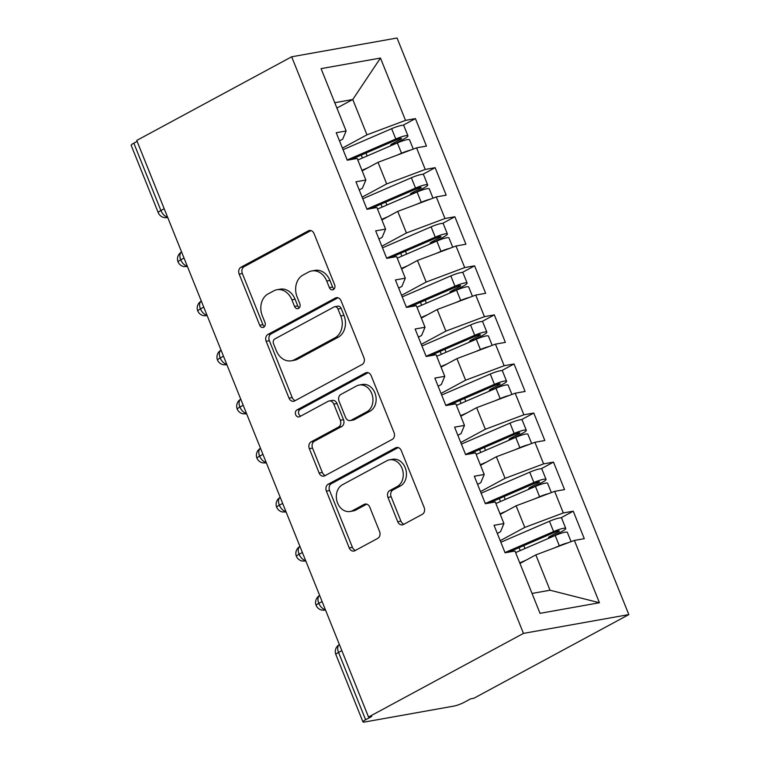 <?xml version="1.0" encoding="UTF-8"?>
<svg xmlns="http://www.w3.org/2000/svg" width="760" height="760" viewBox="0 0 760 760"><rect width="100%" height="100%" fill="white"/><g stroke="black" fill="none" stroke-linecap="round" stroke-linejoin="round"><path stroke-width="1.14" d="M333.374 289.598A3.676 2.926 -100.1 0 0 334.637 284.81L314.06 233.633A5.253 4.18 -100.1 0 0 309.396 230.48A5.253 4.18 -100.1 0 0 308.38 230.831L240.958 267.235A5.253 4.18 -100.1 0 0 239.153 274.075L259.72 325.251A3.676 2.926 -100.1 0 0 262.988 327.455A3.676 2.926 -100.1 0 0 263.701 327.209A3.676 2.926 -100.1 0 0 264.964 322.42L262.305 315.799A16.815 13.376 -100.1 0 1 268.099 293.911L273.714 290.88A16.815 13.376 -100.1 0 1 276.963 289.74A16.815 13.376 -100.1 0 1 291.897 299.82L294.557 306.441A3.676 2.926 -100.1 0 0 297.825 308.655A3.676 2.926 -100.1 0 0 298.537 308.398A3.676 2.926 -100.1 0 0 299.801 303.61L297.141 296.989A16.815 13.376 -100.1 0 1 302.926 275.11L308.55 272.07A16.815 13.376 -100.1 0 1 311.79 270.94A16.815 13.376 -100.1 0 1 326.733 281.019L329.394 287.641A3.676 2.926 -100.1 0 0 332.661 289.845A3.676 2.926 -100.1 0 0 333.374 289.598M397.736 521.721A5.253 4.18 -100.1 0 0 402.401 524.865A5.253 4.18 -100.1 0 0 403.417 524.514L422.332 514.302A5.253 4.18 -100.1 0 0 424.147 507.461L401.299 450.623A5.253 4.18 -100.1 0 0 396.625 447.478A5.253 4.18 -100.1 0 0 395.618 447.83L328.187 484.234A5.253 4.18 -100.1 0 0 326.382 491.074L349.229 547.903A5.253 4.18 -100.1 0 0 353.903 551.057A5.253 4.18 -100.1 0 0 354.91 550.706L377.758 538.365A5.253 4.18 -100.1 0 0 379.572 531.525L369.797 507.205A5.253 4.18 -100.1 0 0 365.123 504.051A5.253 4.18 -100.1 0 0 364.106 504.412L352.783 510.53A14.05 11.181 -100.1 0 1 350.065 511.48A14.05 11.181 -100.1 0 1 337.003 501.353A14.05 11.181 -100.1 0 1 342.418 484.756L386.802 460.788A14.05 11.181 -100.1 0 1 389.519 459.838A14.05 11.181 -100.1 0 1 402.581 469.955A14.05 11.181 -100.1 0 1 397.166 486.561L389.766 490.551A5.253 4.18 -100.1 0 0 387.961 497.392L397.736 521.721L400.928 521.151A5.253 4.18 -100.1 0 0 403.997 524.2M136.743 140.439L291.669 56.791L523.459 633.394L368.534 717.041L136.743 140.439M362.111 364.496A5.253 4.18 -100.1 0 0 363.926 357.666L341.078 300.827A5.253 4.18 -100.1 0 0 336.404 297.673A5.253 4.18 -100.1 0 0 335.397 298.024L267.976 334.428A5.253 4.18 -100.1 0 0 266.161 341.269L289.009 398.107A5.253 4.18 -100.1 0 0 293.683 401.261A5.253 4.18 -100.1 0 0 294.69 400.9L362.111 364.496M371.184 375.725L394.031 432.563A5.253 4.18 -100.1 0 1 392.226 439.403L324.805 475.798A5.253 4.18 -100.1 0 1 323.788 476.159A5.253 4.18 -100.1 0 1 319.124 473.005L309.339 448.685A5.253 4.18 -100.1 0 1 311.153 441.845L338.494 427.082A5.253 4.18 -100.1 0 0 340.309 420.242L333.82 404.101A5.253 4.18 -100.1 0 0 329.147 400.957A5.253 4.18 -100.1 0 0 328.139 401.308L299.668 416.68A3.676 2.926 -100.1 0 1 298.955 416.926A3.676 2.926 -100.1 0 1 295.535 414.285A3.676 2.926 -100.1 0 1 296.96 409.934L365.503 372.932A5.253 4.18 -100.1 0 1 366.519 372.571A5.253 4.18 -100.1 0 1 371.184 375.725M368.534 717.041L371.726 716.471L365.617 719.767A8.027 1.235 158.1 0 0 362.957 721.905A8.027 1.235 158.1 0 0 364.686 722L454.09 706.049A8.027 1.235 158.1 0 0 464.607 702.107L470.715 698.811L473.908 698.24L628.833 614.593L523.459 633.394M628.833 614.593L397.043 38L291.669 56.791M336.917 108.062L352.763 99.503L380.465 58.045L321.072 68.638L346.123 130.967L336.224 132.725L347.272 160.208L357.172 158.441L365.845 180.034L355.955 181.802L366.994 209.285L376.894 207.518L385.577 229.111L375.677 230.869L386.726 258.352L396.625 256.585L405.308 278.179L395.409 279.946L406.448 307.43L416.347 305.662L425.03 327.256L415.131 329.013L426.18 356.497L436.078 354.73L444.762 376.323L434.862 378.09L445.901 405.574L455.8 403.807L464.483 425.391L454.584 427.158L465.633 454.641L475.532 452.874L484.215 474.468L474.316 476.235L485.355 503.709L495.254 501.951L503.937 523.535L494.038 525.303L505.086 552.786L514.986 551.019L540.037 613.339L599.431 602.746L574.38 540.427L535.828 554.895L519.982 563.445M380.465 58.045L405.517 120.374L366.966 134.833L342.399 148.095M403.066 125.267L415.416 118.607L405.517 120.374M415.416 118.607L426.464 146.082L416.565 147.849L425.239 169.442L386.688 183.91L362.13 197.173M422.798 174.344L435.138 167.675L425.239 169.442M435.138 167.675L446.186 195.159L436.287 196.925L444.97 218.519L406.419 232.978L381.852 246.24M442.519 223.411L454.869 216.752L444.97 218.519M454.869 216.752L465.918 244.226L456.019 245.993L464.692 267.587L426.151 282.055L401.584 295.317M462.251 272.488L474.591 265.82L464.692 267.587M474.591 265.82L485.64 293.303L475.741 295.07L484.424 316.663L445.873 331.123L421.306 344.385M481.973 321.556L494.323 314.897L484.424 316.663M494.323 314.897L505.372 342.37L495.472 344.137L504.146 365.731L465.604 380.19L441.037 393.452M501.704 370.633L514.045 363.964L504.146 365.731M514.045 363.964L525.093 391.447L515.194 393.214L523.878 414.798L485.327 429.267L460.759 442.529M521.427 419.7L533.776 413.041L523.878 414.798M533.776 413.041L544.825 440.515L534.926 442.282L543.6 463.875L505.058 478.334L480.491 491.596M541.158 468.777L553.498 462.108L543.6 463.875M553.498 462.108L564.547 489.592L554.648 491.359L563.331 512.943L524.78 527.411L500.213 540.673M560.88 517.845L573.23 511.185L563.331 512.943M573.23 511.185L584.278 538.659L574.38 540.427M497.315 533.463L500.517 531.744L503.937 523.535M532.038 593.436L550.031 590.225L535.828 554.895M550.031 590.225L599.431 602.746M477.594 484.395L480.785 482.666L484.215 474.468M524.78 527.411L516.097 505.818L500.251 514.378M554.648 491.359L516.097 505.818M457.862 435.318L461.054 433.599L464.483 425.391M505.058 478.334L496.375 456.75L480.529 465.3M534.926 442.282L496.375 456.75M438.14 386.251L441.332 384.522L444.762 376.323M485.327 429.267L476.644 407.673L460.798 416.233M515.194 393.214L476.644 407.673M418.409 337.174L421.601 335.454L425.03 327.256M465.604 380.19L456.921 358.606L441.075 367.156M495.472 344.137L456.921 358.606M398.687 288.106L401.878 286.377L405.308 278.179M445.873 331.123L437.19 309.529L421.344 318.088M475.741 295.07L437.19 309.529M378.955 239.03L382.147 237.31L385.577 229.111M426.151 282.055L417.468 260.462L401.622 269.012M456.019 245.993L417.468 260.462M359.233 189.962L362.425 188.233L365.845 180.034M406.419 232.978L397.736 211.384L381.89 219.944M436.287 196.925L397.736 211.384M137.123 141.388L133.827 143.165L160.901 210.52L164.198 208.743M167.532 217.037A8.027 4.702 61.6 0 1 160.901 210.52A8.027 1.235 -21.9 0 0 158.241 212.657L131.166 145.302A8.027 1.235 -21.9 0 1 133.827 143.165M339.501 140.885L342.694 139.166L346.123 130.967M386.688 183.91L378.014 162.317L362.168 170.867M416.565 147.849L378.014 162.317M366.966 134.833L352.763 99.503L334.77 102.714M184.024 258.058L180.728 259.834A8.027 1.235 158.1 0 0 178.068 261.972A8.027 1.235 158.1 0 0 178.068 261.981A8.027 8.027 0 0 1 181.583 251.987A8.027 4.702 61.6 0 0 180.728 259.834A8.027 4.702 61.6 0 0 187.255 266.104M203.746 307.125L200.45 308.911A8.027 1.235 158.1 0 0 197.79 311.049A8.027 1.235 158.1 0 0 197.799 311.058C198.996 313.528 200.887 315.067 203.48 315.666L206.549 315.713A8.027 6.384 -100.1 0 0 207.138 315.571L206.549 315.713M223.478 356.202L220.181 357.979A8.027 1.235 158.1 0 0 217.521 360.116A8.027 1.235 158.1 0 0 217.521 360.126C218.718 362.606 220.618 364.144 223.212 364.733L226.28 364.791A8.027 6.384 -100.1 0 0 226.869 364.648L226.28 364.791M243.2 405.27L239.903 407.056A8.027 1.235 158.1 0 0 237.243 409.193A8.027 1.235 158.1 0 0 237.253 409.193A8.027 8.027 0 0 1 240.758 399.199A8.027 4.702 61.6 0 0 239.903 407.056A8.027 4.702 61.6 0 0 246.44 413.326M262.931 454.347L259.635 456.123A8.027 1.235 158.1 0 0 256.975 458.261A8.027 1.235 158.1 0 0 256.975 458.27A8.027 8.027 0 0 1 260.49 448.276A8.027 4.702 61.6 0 0 259.635 456.123A8.027 4.702 61.6 0 0 266.161 462.394M282.653 503.414L279.357 505.2A8.027 1.235 158.1 0 0 276.697 507.338A8.027 1.235 158.1 0 0 276.706 507.338A8.027 8.027 0 0 1 280.212 497.344A8.027 4.702 61.6 0 0 279.357 505.2A8.027 4.702 61.6 0 0 285.893 511.47M302.385 552.491L299.088 554.268A8.027 1.235 158.1 0 0 296.428 556.406A8.027 1.235 158.1 0 0 296.428 556.415A8.027 8.027 0 0 1 299.944 546.421A8.027 4.702 61.6 0 0 299.088 554.268A8.027 4.702 61.6 0 0 305.615 560.538M322.107 601.559L318.81 603.345A8.027 1.235 158.1 0 0 316.151 605.482A8.027 1.235 158.1 0 0 316.16 605.482A8.027 8.027 0 0 1 319.666 595.489A8.027 4.702 61.6 0 0 318.81 603.345A8.027 4.702 61.6 0 0 325.346 609.615M334.153 288.952A3.676 2.926 -100.1 0 1 332.585 287.071L329.925 280.449A16.815 13.376 -100.1 0 0 314.982 270.37L311.79 270.94M276.963 289.74L280.155 289.17A16.815 13.376 -100.1 0 1 295.089 299.25L297.749 305.881A3.676 2.926 -100.1 0 0 299.316 307.762M310.992 230.575L244.15 266.665A5.253 4.18 -100.1 0 0 242.345 273.505L262.922 324.681A3.676 2.926 -100.1 0 0 264.48 326.562M338.01 297.768L271.168 333.858A5.253 4.18 -100.1 0 0 269.353 340.698L292.201 397.537A5.253 4.18 -100.1 0 0 295.269 400.587M337.962 308.949A3.676 2.926 -100.1 0 0 334.695 306.745A3.676 2.926 -100.1 0 0 333.982 306.992L274.806 338.95A3.676 2.926 -100.1 0 0 273.534 343.738L276.345 350.721A16.815 13.376 -100.1 0 0 291.279 360.8A16.815 13.376 -100.1 0 0 294.528 359.66L334.979 337.82A16.815 13.376 -100.1 0 0 340.765 315.941L337.962 308.949L341.154 308.38A3.676 2.926 -100.1 0 0 337.887 306.175L334.695 306.745M291.279 360.8L294.471 360.231A16.815 13.376 -100.1 0 0 297.72 359.091L294.528 359.66M341.154 308.38L343.966 315.372A16.815 13.376 -100.1 0 1 338.172 337.25L297.72 359.091M329.147 400.957L332.338 400.387A5.253 4.18 -100.1 0 1 337.012 403.531L343.501 419.672A5.253 4.18 -100.1 0 1 341.687 426.512L314.345 441.275A5.253 4.18 -100.1 0 0 312.541 448.115L322.316 472.435A5.253 4.18 -100.1 0 0 325.385 475.484M368.115 372.675L300.152 409.365A3.676 2.926 -100.1 0 0 298.566 412.784A3.676 2.926 -100.1 0 0 300.656 416.147M366.871 411.758A14.05 11.181 -100.1 0 0 372.286 395.162A14.05 11.181 -100.1 0 0 359.224 385.044A14.05 11.181 -100.1 0 0 356.506 385.994L340.869 394.44A5.253 4.18 -100.1 0 0 339.065 401.27L345.553 417.411A5.253 4.18 -100.1 0 0 350.217 420.565A5.253 4.18 -100.1 0 0 351.234 420.204L366.871 411.758L370.063 411.188A14.05 11.181 -100.1 0 0 375.478 394.592A14.05 11.181 -100.1 0 0 362.416 384.474L359.224 385.044M350.217 420.565L353.409 419.995A5.253 4.18 -100.1 0 0 354.426 419.634L351.234 420.204M370.063 411.188L354.426 419.634M389.519 459.838L392.711 459.268A14.05 11.181 -100.1 0 1 405.783 469.395A14.05 11.181 -100.1 0 1 400.358 485.991L392.958 489.981A5.253 4.18 -100.1 0 0 391.153 496.822L400.928 521.151M350.065 511.48L353.257 510.91A14.05 11.181 -100.1 0 0 355.974 509.96L352.783 510.53M366.719 504.156L355.974 509.96M398.231 447.573L331.388 483.664A5.253 4.18 -100.1 0 0 329.574 490.504L352.422 547.342A5.253 4.18 -100.1 0 0 355.49 550.392M350.882 159.562L397.233 139.545A3.743 0.58 -21.9 0 1 400.681 138.405A3.743 0.58 -21.9 0 1 401.489 138.453A3.743 0.58 -21.9 0 1 400.263 139.441L391.485 144.2A2.137 1.691 -100.3 0 0 390.564 145.853M347.177 159.98L395.789 138.994A10.706 1.643 -21.9 0 1 405.64 135.726A10.706 1.643 -21.9 0 1 407.949 135.859L403.807 125.552A10.706 1.643 158.1 0 0 401.498 125.419A10.706 1.643 158.1 0 0 391.647 128.687L343.035 149.682M407.949 135.859A10.706 1.643 -21.9 0 1 404.443 138.681L395.666 143.441A2.137 1.691 79.7 0 0 395.181 143.868M357.798 160.008L397.366 142.918A10.706 1.643 -21.9 0 1 407.227 139.65A10.706 1.643 -21.9 0 1 409.526 139.783L413.269 149.083M410.428 150.148A10.706 1.643 158.1 0 0 401.508 153.225L396.653 155.325M368.248 167.589L361.94 170.306M370.614 208.639L416.964 188.623A3.743 0.58 -21.9 0 1 420.413 187.482A3.743 0.58 -21.9 0 1 421.22 187.52A3.743 0.58 -21.9 0 1 419.995 188.518L411.217 193.268A2.137 1.691 -100.3 0 0 410.295 194.93M366.909 209.057L415.511 188.062A10.706 1.643 -21.9 0 1 425.372 184.803A10.706 1.643 -21.9 0 1 427.671 184.927L423.529 174.619A10.706 1.643 158.1 0 0 421.23 174.496A10.706 1.643 158.1 0 0 411.369 177.764L362.767 198.75M427.671 184.927A10.706 1.643 -21.9 0 1 424.175 187.758L415.397 192.508A2.137 1.691 79.7 0 0 414.903 192.935M377.52 209.076L417.097 191.995A10.706 1.643 -21.9 0 1 426.949 188.727A10.706 1.643 -21.9 0 1 429.248 188.85L432.991 198.16M430.16 199.225A10.706 1.643 158.1 0 0 421.24 202.293L416.375 204.392M387.97 216.657L381.672 219.383M390.336 257.706L436.686 237.69A3.743 0.58 -21.9 0 1 440.135 236.55A3.743 0.58 -21.9 0 1 440.942 236.597A3.743 0.58 -21.9 0 1 439.717 237.585L430.939 242.345A2.137 1.691 -100.3 0 0 430.017 243.998M386.631 258.124L435.242 237.139A10.706 1.643 -21.9 0 1 445.103 233.871A10.706 1.643 -21.9 0 1 447.402 234.004L443.26 223.696A10.706 1.643 158.1 0 0 440.952 223.564A10.706 1.643 158.1 0 0 431.101 226.832L382.489 247.826M447.402 234.004A10.706 1.643 -21.9 0 1 443.897 236.825L435.119 241.585A2.137 1.691 79.7 0 0 434.634 242.012M397.252 258.153L436.82 241.062A10.706 1.643 -21.9 0 1 446.68 237.794A10.706 1.643 -21.9 0 1 448.979 237.927L452.722 247.228M449.882 248.292A10.706 1.643 158.1 0 0 440.962 251.37L436.107 253.469M407.702 265.734L401.394 268.451M410.067 306.784L456.418 286.767A3.743 0.58 -21.9 0 1 459.866 285.627A3.743 0.58 -21.9 0 1 460.674 285.665A3.743 0.58 -21.9 0 1 459.448 286.662L450.67 291.412A2.137 1.691 -100.3 0 0 449.749 293.075M406.362 307.202L454.964 286.206A10.706 1.643 -21.9 0 1 464.825 282.948A10.706 1.643 -21.9 0 1 467.124 283.072L462.983 272.764A10.706 1.643 158.1 0 0 460.683 272.64A10.706 1.643 158.1 0 0 450.822 275.909L402.22 296.894M467.124 283.072A10.706 1.643 -21.9 0 1 463.628 285.902L454.851 290.652A2.137 1.691 79.7 0 0 454.356 291.08M416.974 307.22L456.551 290.139A10.706 1.643 -21.9 0 1 466.402 286.872A10.706 1.643 -21.9 0 1 468.702 286.995L472.445 296.305M469.613 297.369A10.706 1.643 158.1 0 0 460.693 300.438L455.829 302.537M427.424 314.801L421.125 317.528M429.789 355.851L476.14 335.834A3.743 0.58 -21.9 0 1 479.588 334.695A3.743 0.58 -21.9 0 1 480.396 334.742A3.743 0.58 -21.9 0 1 479.17 335.73L470.392 340.49A2.137 1.691 -100.3 0 0 469.471 342.142M426.084 356.269L474.696 335.284A10.706 1.643 -21.9 0 1 484.557 332.015A10.706 1.643 -21.9 0 1 486.856 332.148L482.714 321.841A10.706 1.643 158.1 0 0 480.405 321.708A10.706 1.643 158.1 0 0 470.554 324.976L421.942 345.971M486.856 332.148A10.706 1.643 -21.9 0 1 483.351 334.97L474.572 339.729A2.137 1.691 79.7 0 0 474.088 340.157M436.705 356.298L476.273 339.207A10.706 1.643 -21.9 0 1 486.134 335.939A10.706 1.643 -21.9 0 1 488.433 336.072L492.176 345.373M489.336 346.437A10.706 1.643 158.1 0 0 480.415 349.514L475.56 351.614M447.155 363.878L440.847 366.595M449.521 404.928L495.872 384.911A3.743 0.58 -21.9 0 1 499.32 383.772A3.743 0.58 -21.9 0 1 500.127 383.809A3.743 0.58 -21.9 0 1 498.902 384.798L490.124 389.557A2.137 1.691 -100.3 0 0 489.203 391.219M445.816 405.346L494.418 384.351A10.706 1.643 -21.9 0 1 504.279 381.092A10.706 1.643 -21.9 0 1 506.578 381.216L502.436 370.909A10.706 1.643 158.1 0 0 500.137 370.785A10.706 1.643 158.1 0 0 490.276 374.053L441.674 395.038M506.578 381.216A10.706 1.643 -21.9 0 1 503.082 384.047L494.304 388.797A2.137 1.691 79.7 0 0 493.81 389.224M456.427 405.365L496.005 388.284A10.706 1.643 -21.9 0 1 505.856 385.016A10.706 1.643 -21.9 0 1 508.155 385.139L511.898 394.449M509.067 395.513A10.706 1.643 158.1 0 0 500.147 398.582L495.282 400.681M466.877 412.946L460.579 415.673M469.243 453.995L515.593 433.979A3.743 0.58 -21.9 0 1 519.042 432.839A3.743 0.58 -21.9 0 1 519.85 432.887A3.743 0.58 -21.9 0 1 518.624 433.874L509.846 438.634A2.137 1.691 -100.3 0 0 508.925 440.287M465.538 454.413L514.149 433.428A10.706 1.643 -21.9 0 1 524.01 430.16A10.706 1.643 -21.9 0 1 526.309 430.293L522.167 419.985A10.706 1.643 158.1 0 0 519.869 419.852A10.706 1.643 158.1 0 0 510.007 423.12L461.396 444.106M526.309 430.293A10.706 1.643 -21.9 0 1 522.804 433.115L514.026 437.874A2.137 1.691 79.7 0 0 513.542 438.301M476.159 454.442L515.726 437.351A10.706 1.643 -21.9 0 1 525.587 434.083A10.706 1.643 -21.9 0 1 527.886 434.216L531.63 443.517M528.789 444.581A10.706 1.643 158.1 0 0 519.869 447.659L515.014 449.758M486.609 462.023L480.301 464.74M488.975 503.072L535.325 483.056A3.743 0.58 -21.9 0 1 538.774 481.916A3.743 0.58 -21.9 0 1 539.581 481.954A3.743 0.58 -21.9 0 1 538.356 482.942L529.577 487.701A2.137 1.691 -100.3 0 0 528.656 489.364M485.269 503.49L533.871 482.495A10.706 1.643 -21.9 0 1 543.732 479.237A10.706 1.643 -21.9 0 1 546.031 479.36L541.889 469.053A10.706 1.643 158.1 0 0 539.591 468.93A10.706 1.643 158.1 0 0 529.73 472.197L481.127 493.183M546.031 479.36A10.706 1.643 -21.9 0 1 542.535 482.191L533.758 486.942A2.137 1.691 79.7 0 0 533.264 487.369M495.89 503.509L535.458 486.419A10.706 1.643 -21.9 0 1 545.309 483.16A10.706 1.643 -21.9 0 1 547.608 483.284L551.351 492.594M548.52 493.658A10.706 1.643 158.1 0 0 539.6 496.726L534.736 498.826M506.331 511.09L500.032 513.817M508.697 552.14L555.047 532.123A3.743 0.58 -21.9 0 1 558.495 530.983A3.743 0.58 -21.9 0 1 559.303 531.031A3.743 0.58 -21.9 0 1 558.077 532.019L549.299 536.778A2.137 1.691 -100.3 0 0 548.378 538.431M504.992 552.558L553.603 531.572A10.706 1.643 -21.9 0 1 563.464 528.304A10.706 1.643 -21.9 0 1 565.763 528.438L561.621 518.13A10.706 1.643 158.1 0 0 559.322 517.997A10.706 1.643 158.1 0 0 549.461 521.265L500.85 542.25M565.763 528.438A10.706 1.643 -21.9 0 1 562.258 531.259L553.48 536.019A2.137 1.691 79.7 0 0 552.995 536.436M515.612 552.586L555.18 535.496A10.706 1.643 -21.9 0 1 565.041 532.228A10.706 1.643 -21.9 0 1 567.34 532.361L571.083 541.661M568.242 542.725A10.706 1.643 158.1 0 0 559.322 545.803L554.467 547.894M526.062 560.167L519.755 562.885M341.838 650.636L338.542 652.413L365.617 719.767M335.882 654.55A8.027 8.027 0 0 1 339.397 644.565A8.027 4.702 61.6 0 0 338.542 652.413A8.027 1.235 158.1 0 0 335.882 654.55L362.957 721.905M167.703 217.464L167.105 217.569A8.027 6.384 -100.1 0 0 167.684 217.427M197.79 311.049A8.027 8.027 0 0 1 201.305 301.055A8.027 4.702 61.6 0 0 200.45 308.911A8.027 4.702 61.6 0 0 206.986 315.181M186.827 266.646A8.027 6.384 -100.1 0 0 187.416 266.503L183.758 266.589C181.165 266 179.265 264.461 178.068 261.981M217.521 360.116A8.027 8.027 0 0 1 221.036 350.132A8.027 4.702 61.6 0 0 220.181 357.979A8.027 4.702 61.6 0 0 226.708 364.249M246.61 413.753L246.002 413.858A8.027 6.384 -100.1 0 0 246.591 413.715M266.332 462.821L265.734 462.925A8.027 6.384 -100.1 0 0 266.323 462.792M286.064 511.898L285.456 512.003A8.027 6.384 -100.1 0 0 286.045 511.86M305.786 560.966L305.188 561.07A8.027 6.384 -100.1 0 0 305.776 560.937M325.517 610.042L324.909 610.147A8.027 6.384 -100.1 0 0 325.498 610.005M329.925 280.449L326.733 281.019M297.749 305.881L294.557 306.441M295.089 299.25L291.897 299.82M262.922 324.681L259.72 325.251M242.345 273.505L239.153 274.075M244.15 266.665L240.958 267.235M310.469 230.46L308.38 230.831M332.585 287.071L329.394 287.641M292.201 397.537L289.009 398.107M269.353 340.698L266.161 341.269M271.168 333.858L267.976 334.428M337.478 297.654L335.397 298.024M338.172 337.25L334.979 337.82M343.966 315.372L340.765 315.941M322.316 472.435L319.124 473.005M312.541 448.115L309.339 448.685M314.345 441.275L311.153 441.845M341.687 426.512L338.494 427.082M343.501 419.672L340.309 420.242M337.012 403.531L333.82 404.101M300.152 409.365L296.96 409.934M367.593 372.562L365.503 372.932M391.153 496.822L387.961 497.392M392.958 489.981L389.766 490.551M400.358 485.991L397.166 486.561M366.197 504.032L364.106 504.412M352.422 547.342L349.229 547.903M329.574 490.504L326.382 491.074M331.388 483.664L328.187 484.234M397.698 447.459L395.618 447.83M391.485 144.2L395.666 143.441M397.366 142.918L401.508 153.225M399.921 138.586L400.263 139.441M365.997 153.035L367.166 155.961M391.647 128.687L395.789 138.994M361.247 155.088L362.425 158.004M411.217 193.268L415.397 192.508M417.097 191.995L421.24 202.293M419.644 187.653L419.995 188.518M385.719 202.112L386.897 205.029M411.369 177.764L415.511 188.062M380.978 204.164L382.147 207.081M430.939 242.345L435.119 241.585M436.82 241.062L440.962 251.37M439.375 236.73L439.717 237.585M405.45 251.18L406.619 254.106M431.101 226.832L435.242 237.139M400.7 253.232L401.878 256.148M450.67 291.412L454.851 290.652M456.551 290.139L460.693 300.438M459.097 285.798L459.448 286.662M425.173 300.257L426.351 303.173M450.822 275.909L454.964 286.206M420.432 302.309L421.601 305.226M470.392 340.49L474.572 339.729M476.273 339.207L480.415 349.514M478.828 334.875L479.17 335.73M444.904 349.324L446.072 352.25M470.554 324.976L474.696 335.284M440.154 351.376L441.332 354.293M490.124 389.557L494.304 388.797M496.005 388.284L500.147 398.582M498.55 383.942L498.902 384.798M464.626 398.401L465.804 401.318M490.276 374.053L494.418 384.351M459.885 400.453L461.054 403.37M509.846 438.634L514.026 437.874M515.726 437.351L519.869 447.659M518.282 433.019L518.624 433.874M484.358 447.469L485.526 450.395M510.007 423.12L514.149 433.428M479.608 449.521L480.785 452.438M529.577 487.701L533.758 486.942M535.458 486.419L539.6 496.726M538.004 482.087L538.356 482.942M504.079 496.546L505.257 499.462M529.73 472.197L533.871 482.495M499.339 498.598L500.507 501.514M549.299 536.778L553.48 536.019M555.18 535.496L559.322 545.803M557.736 531.164L558.077 532.019M523.811 545.614L524.98 548.539M549.461 521.265L553.603 531.572M519.061 547.665L520.239 550.582M158.241 212.657A8.027 8.027 0 0 0 167.105 217.569M246.002 413.858L242.934 413.81C240.34 413.212 238.45 411.673 237.253 409.193M265.734 462.925L262.666 462.878C260.072 462.289 258.172 460.75 256.975 458.27M285.456 512.003L282.387 511.955C279.794 511.356 277.903 509.817 276.706 507.338M305.188 561.07L302.119 561.022C299.526 560.433 297.625 558.894 296.428 556.415M324.909 610.147L321.841 610.1C319.248 609.501 317.357 607.962 316.16 605.482"/></g></svg>
